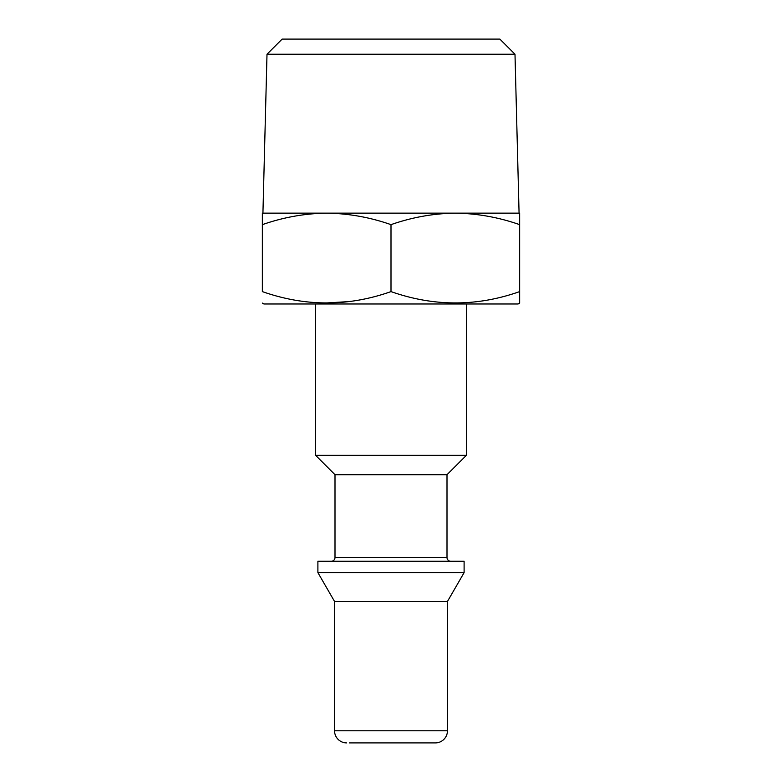 <?xml version="1.0" encoding="UTF-8"?>
<svg xmlns="http://www.w3.org/2000/svg" width="782" height="782" viewBox="0 0 782 782"><rect width="100%" height="100%" fill="white"/><g stroke="black" fill="none" stroke-linecap="round" stroke-linejoin="round"><path stroke-width="1.17" d="M349.378 742.9L435.349 742.9A12.111 12.111 0 0 0 447.451 730.789L447.451 601.466L464.107 572.629L464.107 561.271L317.893 561.271L317.893 572.629L464.107 572.629M514.996 54.232L499.864 39.1L282.136 39.1L267.004 54.232L514.996 54.232L519.072 213.154L455.329 213.154C477.255 213.466 498.701 217.298 519.649 224.649L519.649 291.608C476.873 306.7 433.99 306.7 391 291.608C348.225 306.7 305.342 306.7 262.351 291.608L262.351 224.649C283.348 217.288 304.794 213.457 326.671 213.154C348.606 213.466 370.052 217.298 391 224.649L391 291.608M267.004 54.232L262.928 213.154L519.649 213.154L519.649 224.649M346.651 742.9A12.111 12.111 0 0 1 334.549 730.789L334.549 601.466L447.451 601.466M334.549 601.466L317.893 572.629M334.999 557.488L447.001 557.488L447.001 474.703L334.999 474.703L334.999 557.488A3.783 3.783 0 0 1 331.216 561.271M447.001 557.488A3.783 3.783 0 0 0 450.784 561.271M447.001 474.703L466.375 455.329L466.375 303.973M334.999 474.703L315.625 455.329L466.375 455.329M315.625 455.329L315.625 303.973M262.351 303.093L263.866 303.973L518.134 303.973L519.649 303.093L519.649 291.608L519.649 303.093M435.349 742.9L432.622 742.9M324.266 303.084L349.378 301.569M391 224.649C412.006 217.288 433.443 213.457 455.329 213.154M326.671 213.154L262.351 213.154L262.351 224.649M334.549 730.789L447.451 730.789"/></g></svg>
